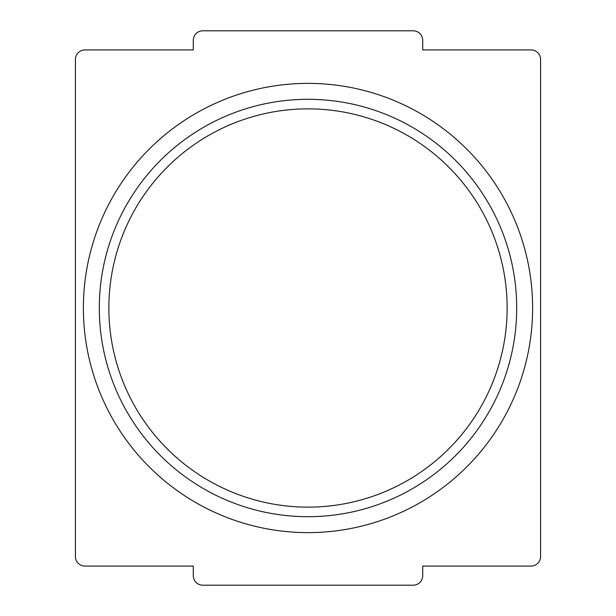 <?xml version="1.0" encoding="UTF-8"?>
<svg xmlns="http://www.w3.org/2000/svg" width="616" height="616" viewBox="0 0 616 616"><rect width="100%" height="100%" fill="white"/><g stroke="black" fill="none" stroke-linecap="round" stroke-linejoin="round"><path stroke-width="0.92" d="M308 507.137A199.137 199.137 0 0 1 108.863 308A199.137 199.137 0 0 1 308 108.863A199.137 199.137 0 0 1 507.137 308A199.137 199.137 0 0 1 308 507.137M308 99.307A208.693 208.693 0 0 0 99.307 308A208.693 208.693 0 0 0 308 516.693A208.693 208.693 0 0 0 516.693 308A208.693 208.693 0 0 0 308 99.307M308 532.624A224.624 224.624 0 0 0 532.624 308A224.624 224.624 0 0 0 308 83.376A224.624 224.624 0 0 0 83.376 308A224.624 224.624 0 0 0 308 532.624M531.038 566.081L422.707 566.081L422.707 575.644A9.556 9.556 0 0 1 413.143 585.2L202.856 585.2A9.556 9.556 0 0 1 193.293 575.644L193.293 566.081L84.962 566.081A9.556 9.556 0 0 1 75.406 556.525L75.406 59.475A9.556 9.556 0 0 1 84.962 49.919L193.293 49.919L193.293 40.356A9.556 9.556 0 0 1 202.856 30.8L413.143 30.8A9.556 9.556 0 0 1 422.707 40.356L422.707 49.919L531.038 49.919A9.556 9.556 0 0 1 540.594 59.475L540.594 556.525A9.556 9.556 0 0 1 531.038 566.081"/></g></svg>
